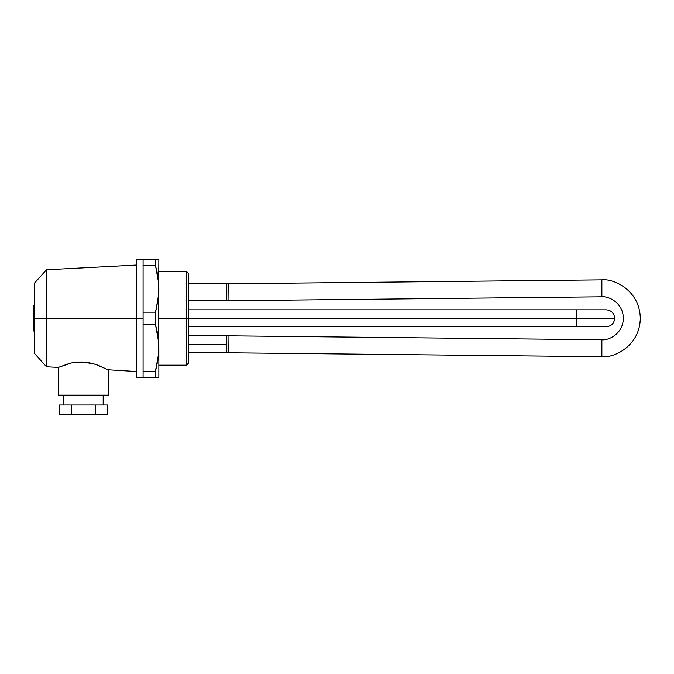 <?xml version="1.0" encoding="UTF-8"?>
<svg xmlns="http://www.w3.org/2000/svg" width="674" height="674" viewBox="0 0 674 674"><rect width="100%" height="100%" fill="white"/><g stroke="black" fill="none" stroke-linecap="round" stroke-linejoin="round"><path stroke-width="1.01" d="M103.173 404.99L103.173 395.141L103.173 404.99M63.752 395.141L63.752 404.99L63.752 395.141M97.536 365.038L108.59 370.043L108.59 395.141L58.335 395.141L58.335 367.406L58.335 395.141L108.59 395.141L108.59 370.043L95.497 364.348L83.677 362.039L71.663 362.898L58.335 367.406L69.557 363.379M46.498 318.28L34.686 318.28L34.686 353.673L34.686 318.28L33.7 318.28L34.686 318.28L34.686 282.878L34.686 318.28L46.498 318.28L46.498 366.791L46.498 318.28L136.182 318.28L136.182 377.398L136.182 318.28L46.498 318.28L46.498 269.769L46.498 318.28M158.617 259.153L143.073 259.153L143.073 318.28L136.182 318.28L143.073 318.28L143.073 377.398L158.845 377.398L158.845 347.843L158.845 377.398L157.943 377.398L158.617 377.398M66.979 364.086L65.74 364.482M69.405 363.412L68.546 363.64M78.631 361.997L73.693 362.519M89.996 362.898L88.96 362.696M95.497 364.348L88.623 362.637L81.107 361.946M99.112 365.628L98.505 365.392M34.686 305.541L33.7 305.541L33.7 331.01L34.686 331.01L33.7 331.01L33.7 305.541L34.686 305.541M136.182 259.153L136.182 318.28L136.182 259.153L143.073 259.153L143.073 265.253L155.433 265.253L158.617 282.81L158.837 347.186M108.093 369.773L136.182 371.492M71.511 404.99L59.565 404.99L59.565 414.847L59.565 404.99L95.405 404.99L71.511 404.99L71.511 414.847L59.565 414.847L71.511 414.847L71.511 404.99M107.36 404.99L95.405 404.99L95.405 414.847L71.511 414.847L95.405 414.847L95.405 404.99L107.36 404.99L107.36 414.847L95.405 414.847L107.36 414.847L107.36 404.99M576.169 318.28L614.68 318.28L576.169 318.28L576.169 326.755L576.169 318.28L186.437 318.28L186.437 365.182L186.437 318.28L158.845 318.28L186.437 318.28L186.437 271.378L186.437 318.28L188.408 318.28L188.408 363.21L188.408 273.341L188.408 318.28L576.169 318.28L576.169 309.804L576.169 318.28L614.68 318.28L576.169 318.28M226.784 283.788L226.784 300.739A205.553 205.553 0 0 0 228.949 300.73L228.772 283.779A188.602 188.602 0 0 1 226.784 283.788L188.408 283.788L226.784 283.788A188.602 188.602 0 0 0 228.772 283.779L228.949 300.73L601.646 296.796L601.469 279.853A38.426 38.426 0 0 1 601.874 279.845C613.113 278.303 639.778 289.837 640.3 318.28C639.778 346.722 613.113 358.256 601.874 356.706A38.426 38.426 0 0 1 601.469 356.706L601.646 339.755A21.484 21.484 0 0 0 601.874 339.755C608.15 340.623 623.062 334.178 623.349 318.28C623.062 302.382 608.15 295.937 601.874 296.796A21.484 21.484 0 0 0 601.646 296.796A21.484 21.484 0 0 1 601.874 296.796C608.15 295.937 623.062 302.382 623.349 318.28C623.062 334.178 608.15 340.623 601.874 339.755L601.874 356.706C613.113 358.256 639.778 346.722 640.3 318.28C639.778 289.837 613.113 278.303 601.874 279.845L601.874 296.796L601.874 279.845A38.426 38.426 0 0 0 601.469 279.853L228.772 283.779L601.469 279.853L601.646 296.796L228.949 300.73A205.553 205.553 0 0 1 226.784 300.739L226.784 283.788M228.772 352.78L228.949 335.829A205.553 205.553 0 0 0 226.784 335.821L226.784 352.763A188.602 188.602 0 0 1 228.772 352.78L601.469 356.706L228.772 352.78A188.602 188.602 0 0 0 226.784 352.763L226.784 344.288L188.408 344.288L226.784 344.288L226.784 335.821A205.553 205.553 0 0 1 228.949 335.829L228.772 352.78M155.913 310.369L158.617 294.631L158.845 259.153L158.617 294.631L158.845 288.716L157.952 300.511L155.433 312.18L143.073 312.18L143.073 265.253L155.433 265.253L157.943 276.904L158.837 288.059M157.657 302.356L157.943 300.545M188.408 300.739L226.784 300.739L188.408 300.739M601.646 339.755L228.949 335.829L601.646 339.755L601.469 356.706A38.426 38.426 0 0 0 601.874 356.706L601.874 339.755A21.484 21.484 0 0 1 601.646 339.755M157.952 336.048L158.845 347.843L158.617 353.749L155.433 371.307L143.073 371.307L143.073 324.379L155.433 324.379L155.433 312.18L156.874 306.375L155.433 312.18L143.073 312.18L143.073 324.379L155.433 324.379L158.617 341.937L157.943 336.031L158.845 347.843L158.617 353.749L158.845 288.716M157.952 276.921L158.617 282.802L157.943 276.904M157.152 272.397L156.865 271.049M158.845 347.843L157.952 359.63L155.433 371.307L156.865 365.502L155.433 371.307L143.073 371.307L143.073 377.398L155.433 377.398L155.433 371.307L155.433 377.398L157.943 377.398M157.75 360.893L157.952 359.646M157.152 331.524L157.943 336.031M155.433 312.18L155.433 324.379L157.75 334.801M156.874 377.398L157.952 377.398M157.143 272.372L156.874 271.074M156.857 259.153L155.433 259.153L155.433 265.253L155.433 259.153L143.073 259.153M58.335 367.406L46.498 366.791L34.686 353.673M136.182 377.398L143.073 377.398M136.182 265.067L46.498 269.769L34.686 282.878M188.408 309.804L606.204 309.804C611.352 310.31 614.174 313.132 614.68 318.28C614.174 323.427 611.352 326.25 606.204 326.755L188.408 326.755M158.845 365.182L186.437 365.182L188.408 363.21M188.408 352.763L226.784 352.763M188.408 335.821L226.784 335.821M158.845 271.378L186.437 271.378L188.408 273.341"/></g></svg>
